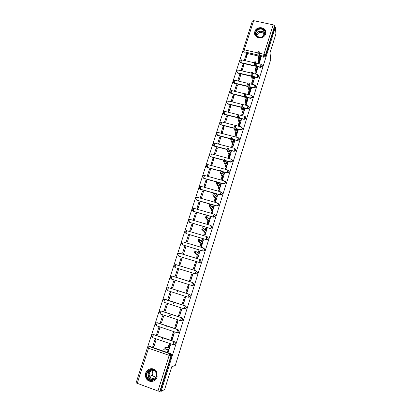 <?xml version="1.0" encoding="UTF-8"?>
<svg xmlns="http://www.w3.org/2000/svg" width="412" height="412" viewBox="0 0 412 412"><rect width="100%" height="100%" fill="white"/><g stroke="black" fill="none" stroke-linecap="round" stroke-linejoin="round"><path stroke-width="0.62" d="M256.578 66.512L260.513 67.413L262.315 66.425L262.32 65.678M253.262 76.745L257.284 77.683L259.091 76.689L259.091 75.916M249.914 87.035L254.034 88.019L255.847 87.02L255.842 86.216M246.541 97.392L250.764 98.411L252.587 97.417L252.566 96.573M243.132 107.805L247.473 108.876L249.301 107.872L249.27 106.986M239.686 118.28L244.167 119.398L245.995 118.399L245.949 117.466M236.2 128.812L240.835 129.991L242.673 128.987L242.601 127.998M232.672 139.405L237.482 140.652L239.326 139.642L239.228 138.592M229.093 150.056L234.114 151.374L235.958 150.37L235.829 149.247M225.452 160.762L230.72 162.168L232.569 161.159L232.394 159.954M221.744 171.521L227.3 173.03L229.16 172.02L228.923 170.722M217.948 182.331L223.865 183.963L225.73 182.949L225.416 181.553M199.593 188.753L200.407 189.36L220.41 194.964L222.274 193.944L221.867 192.445M195.87 199.094L196.89 200.335L216.928 206.031L218.803 205.016L218.272 203.404M192.332 210.151L193.346 211.377L213.421 217.175L215.301 216.156L214.637 214.441M210.62 225.354L190.401 219.508L210.681 225.374L211.732 226.724L211.665 227.233C211.299 228.083 210.671 228.428 209.775 228.258L189.633 222.351L209.899 228.387C210.795 228.557 211.423 228.217 211.783 227.367L211.418 225.864M207.087 236.637L186.816 230.694L207.133 236.653L208.184 237.997L208.117 238.533C207.751 239.387 207.118 239.733 206.221 239.557L186.044 233.547L206.35 239.676C207.246 239.846 207.875 239.506 208.24 238.651L207.782 237.055M203.523 247.998L183.211 241.952L203.564 248.009L204.609 249.337L204.543 249.909C204.177 250.769 203.543 251.109 202.642 250.934L182.428 244.821L202.776 251.032C203.677 251.207 204.311 250.867 204.676 250.007L204.11 248.312M179.889 253.344L199.969 259.442L201.015 260.755L200.948 261.352C200.582 262.217 199.949 262.562 199.042 262.382L178.787 256.161L199.181 262.465C200.083 262.645 200.716 262.3 201.087 261.44L201.154 260.837L200.397 259.653M196.354 270.947L175.929 264.684C174.642 264.607 174.039 265.194 174.122 266.44L175.126 267.579L175.285 265.972L176.068 264.643L196.333 270.942L197.394 272.239L197.333 272.873C196.962 273.748 196.323 274.088 195.422 273.908L175.126 267.579L195.566 273.975C196.467 274.155 197.106 273.815 197.472 272.945L197.539 272.311L196.642 271.07M171.073 276.339L172.386 276.117L192.708 282.524L193.753 283.801L193.692 284.471C193.316 285.346 192.677 285.691 191.771 285.506L171.438 279.073L191.92 285.557C192.826 285.743 193.465 285.398 193.836 284.522L193.898 283.853L192.857 282.581M188.315 297.232L190.179 296.182L190.236 295.466L189.046 294.178L190.081 295.43L190.025 296.146C189.649 297.026 189.01 297.371 188.099 297.181L167.73 290.635L167.875 289.07L168.554 287.71C167.215 287.638 166.608 288.256 166.742 289.554M184.787 309.005L186.492 307.913L186.548 307.156L185.354 305.91L186.389 307.136L186.332 307.893C185.956 308.784 185.318 309.129 184.406 308.933L163.997 302.279L164.131 300.729L164.831 299.339C163.461 299.267 162.853 299.9 163.018 301.229M181.228 320.835L182.784 319.722L182.83 318.914L181.641 317.724L182.665 318.909L182.619 319.722C182.243 320.618 181.599 320.963 180.683 320.763L180.858 319.238L181.641 317.724L161.2 310.988L160.366 312.471L160.237 313.996L180.652 320.752M177.639 332.731L179.05 331.614L179.086 330.743L177.902 329.61L178.916 330.759L178.88 331.629C178.499 332.53 177.855 332.875 176.939 332.669L177.108 331.166L177.902 329.61L157.425 322.761L156.57 324.285L156.452 325.794L176.897 332.654M174.008 344.69L175.296 343.582L175.316 342.65L174.137 341.579L175.141 342.681L175.115 343.613C174.734 344.52 174.085 344.87 173.169 344.659L173.328 343.175L174.137 341.579L153.619 334.616L152.754 336.182L152.641 337.665L173.112 344.638M145.714 373.025C145.178 374.812 145.312 376.532 146.116 378.185C148.315 383.031 155.736 382.3 157.147 377.078L156.941 372.371C155 367.138 147.187 367.612 145.714 373.025M254.843 31.533L254.616 32.718C253.936 38.62 264.077 39.722 265.622 33.882L265.833 32.821C266.636 26.837 256.408 25.668 254.843 31.533M252.046 22.078L136.259 382.403M252.402 21.084L253.663 20.657L273.187 24.828L274.629 25.843L274.711 26.94L265.519 56.217L263.721 57.211L259.864 56.336M258.226 55.97L244.208 52.798L244.007 51.794L242.992 50.521L243.054 50.063L244.295 49.842L257.773 52.875M275.906 33.949L275.401 27.089L161.118 391.343L164.63 389.525L171.763 366.732L175.27 365.454L270.715 59.622L270.025 52.746L275.906 33.949M274.711 26.94L275.401 27.089M148.84 346.61L150.004 346.513L170.537 353.578L170.017 353.712L171.001 354.763L170.995 355.772L159.815 391.369L157.966 391.024L136.099 382.903L147.414 347.687L148.521 348.228L137.186 383.546M159.815 391.369L160.381 391.076L161.118 391.343M168.235 351.673L170.553 344.782L169.435 344.489M152.775 346.358L153.856 346.729L156.06 339.838L154.979 339.467L152.775 346.358L154.047 346.132M156.591 334.436L157.667 334.802L159.856 327.957L158.78 327.591L156.591 334.436L157.822 334.317M171.062 339.339L172.154 339.709L174.328 332.819L173.236 332.453L171.062 339.339L172.128 339.184L174.152 332.757M160.381 322.591L161.458 322.951L163.631 316.148L162.555 315.793L160.381 322.591L161.576 322.575M174.822 327.416L175.914 327.782L178.072 320.933L176.985 320.572L174.822 327.416L175.852 327.36L177.896 320.876M164.146 310.823L165.217 311.178L167.38 304.422L166.304 304.071L164.146 310.823L165.305 310.916M178.561 315.571L179.647 315.927L181.79 309.129L180.708 308.773L178.561 315.571L179.555 315.618L181.62 309.072M167.885 299.138L168.956 299.483L171.104 292.772L170.032 292.427L167.885 299.138L169.008 299.328M182.274 303.804L183.361 304.154L185.488 297.397L184.406 297.052L182.274 303.804L183.237 303.948L185.318 297.34M171.598 287.524L172.669 287.864L174.801 281.195L173.73 280.86L171.598 287.524L172.69 287.813M185.961 292.113L186.888 292.355L188.99 285.701L188.078 285.403L185.961 292.113L187.048 292.458L189.16 285.748L188.078 285.403M173.73 280.86L174.801 281.205M177.412 269.366L175.291 275.988L176.362 276.323L178.478 269.695L177.412 269.366L178.442 269.808M191.729 273.836L189.628 280.5L190.71 280.84L192.811 274.171L191.729 273.836L192.605 274.227L190.535 280.783M181.064 257.943L178.957 264.525L180.029 264.854L182.13 258.272L181.064 257.943L182.063 258.489M195.355 262.336L193.269 268.959L194.346 269.293L196.436 262.671L195.355 262.336L196.2 262.825L194.176 269.242M184.694 246.597L182.604 253.133L183.67 253.457L185.761 246.922L184.694 246.597L185.657 247.236M196.9 257.443L197.961 257.824L199.856 251.191M188.299 235.324L186.224 241.818L187.29 242.138L189.365 235.638L188.299 235.324L189.232 236.055M200.5 246.046L201.556 246.433L203.461 239.846M191.884 224.123L189.819 230.576L190.885 230.89L192.945 224.432L191.884 224.123L192.78 224.947M204.069 234.722L205.119 235.108L207.035 228.572M195.448 212.994L193.398 219.405L194.454 219.714L196.509 213.298L195.448 212.994L196.313 213.91M207.622 223.469L208.668 223.86L210.578 217.366M198.986 201.932L196.946 208.302L198.007 208.606L200.041 202.235L198.986 201.932L199.815 202.941M211.15 212.293L212.19 212.685L214.096 206.237M202.503 190.941L200.474 197.276L201.535 197.575L203.559 191.24L202.503 190.941L203.301 192.043M214.652 201.185L215.692 201.576L217.588 195.175M205.995 180.023L203.981 186.312L205.037 186.605L207.051 180.312L205.995 180.023L206.762 181.208M218.133 190.148L219.169 190.545L221.059 184.179M209.466 169.172L207.468 175.424L208.518 175.713L210.522 169.456L209.466 169.172L210.202 170.444M221.594 179.179L222.624 179.581L224.504 173.256M212.916 158.388L210.929 164.599L211.979 164.882L213.967 158.666L212.916 158.388L213.622 159.748M225.034 168.281L226.059 168.683L227.929 162.4M216.346 147.671L214.374 153.846L215.419 154.124L217.392 147.949L216.346 147.671L217.021 149.118M228.449 157.456L229.469 157.858L231.333 151.616M219.756 137.021L217.793 143.16L218.839 143.433L220.801 137.294L219.756 137.021L220.399 138.556M231.843 146.693L232.862 147.099L234.711 140.899M223.139 126.443L221.187 132.54L222.233 132.808L224.185 126.705L223.139 126.443L223.752 128.055M235.216 136.001L236.231 136.408L238.074 130.244M226.507 115.921L224.566 121.983L225.611 122.246L227.548 116.184L226.507 115.921L227.089 117.621M238.574 125.377L239.578 125.784L241.411 119.66M229.85 105.472L227.924 111.492L228.964 111.755L230.89 105.73L229.85 105.472L230.406 107.249M241.901 114.814L242.91 115.221L244.728 109.139M233.171 95.084L231.261 101.069L232.296 101.321L234.212 95.337L233.171 95.084L233.697 96.938M245.212 104.324L246.216 104.73L248.024 98.684M236.478 84.759L234.572 90.707L235.613 90.959L237.513 85.006L236.478 84.759L236.972 86.695M248.503 93.89L249.502 94.302L251.299 88.297M239.758 74.5L237.868 80.412L238.903 80.654L240.793 74.742L239.758 74.5L240.227 76.514M251.773 83.528L252.767 83.94L254.559 77.966M243.023 64.303L241.144 70.179L242.174 70.416L244.053 64.54L243.023 64.303L243.461 66.394M255.028 73.223L256.017 73.64L257.794 67.707M246.268 54.168L244.398 60.008L245.428 60.24L247.298 54.399L246.268 54.168L246.68 56.331M258.257 62.984L259.241 63.402L261.007 57.505M170.645 315.865L171.15 314.263M254.899 66.126L240.958 62.918L239.872 61.306C239.975 60.286 240.536 59.802 241.556 59.853L240.886 62.573L254.843 65.786M251.536 76.338L237.693 73.099L236.596 71.497C236.699 70.478 237.261 69.994 238.291 70.045L237.616 72.77L251.475 76.014M248.142 86.613L234.407 83.342L233.305 81.756C233.403 80.726 233.965 80.242 235.005 80.299L234.325 83.028L248.076 86.299M244.707 96.949L231.101 93.653L229.994 92.072C230.081 91.042 230.653 90.558 231.698 90.614L231.014 93.349L244.635 96.645M241.236 107.336L227.774 104.025L226.662 102.459C226.744 101.419 227.316 100.93 228.372 100.992L227.682 103.731L241.159 107.048M237.719 117.786L224.427 114.459L223.309 112.909C223.386 111.863 223.958 111.374 225.024 111.436L224.329 114.181L237.636 117.513M234.15 128.292L221.064 124.96L219.936 123.42C220.008 122.369 220.585 121.875 221.656 121.942L220.961 124.697L234.067 128.029M230.524 138.849L217.675 135.527L216.542 134.003C216.609 132.942 217.186 132.448 218.272 132.515L217.567 135.275L230.499 138.617M227.012 149.51L214.261 146.162L213.128 144.653C213.184 143.582 213.761 143.082 214.863 143.155L214.152 145.92L227.043 149.309M223.556 160.258L210.831 156.859L209.693 155.37C209.744 154.289 210.321 153.784 211.433 153.856L210.712 156.632L223.603 160.077M220.121 171.083L207.38 167.622L206.232 166.154C206.273 165.063 206.86 164.558 207.983 164.63L207.257 167.416L220.183 170.923M216.712 181.991L203.904 178.458L202.756 177.006C202.786 175.909 203.374 175.394 204.507 175.466L203.775 178.262L216.82 181.857M168.709 287.674L189.201 294.219M164.352 299.287L185.513 305.936M160.505 310.998L161.396 310.998L181.805 317.729M156.637 322.781L157.626 322.761L178.077 329.6M152.759 334.652L153.825 334.596L174.317 341.548M162.766 353.141L163.317 351.405M162.132 339.37L162.663 337.686M165.928 327.422L166.448 325.779M169.703 315.551L170.213 313.954M173.452 303.762L173.946 302.207M177.175 292.051L177.66 290.537M239.949 61.785L240.958 62.918M236.684 71.992L237.693 73.099M233.403 82.261L234.407 83.342M230.102 92.602L231.101 93.653M226.78 103.005L227.774 104.025M223.443 113.475L224.427 114.459M220.085 124.017L221.064 124.96M216.712 134.626L217.675 135.527M213.318 145.307L214.261 146.162M209.914 156.06L210.831 156.859M206.489 166.886L207.38 167.622M203.044 177.783L203.904 178.458M172.309 276.128L172 276.117M168.657 287.664L168.184 287.664M243.106 51.088L244.208 52.798M160.381 391.076L171.51 355.628L171.516 354.624L170.537 353.578M170.553 344.777L170.027 344.916L168.977 347.476L168.024 347.151L169.08 344.592L169.605 344.458M167.885 351.719L166.999 351.415L167.282 349.51M164.671 350.061L163.734 349.737L164.259 347.939L168.024 347.151M168.977 347.476L165.294 348.238L164.712 350.071L168.415 349.263L167.952 351.74L168.395 351.632M147.645 378.705C143.062 373.524 151.271 365.774 155.504 371.279C160.134 376.444 151.868 384.262 147.645 378.705M155.303 371.521C151.848 366.943 144.597 372.366 147.414 377.428L148.037 378.391C151.369 382.866 158.532 377.856 156.071 372.772L155.303 371.521M155.628 377.325L153.13 376.007L152.641 375.25C151.894 373.468 152.162 371.876 153.444 370.47M156.333 376.29C154.531 378.875 152.466 379.158 150.143 377.15L149.644 376.377C147.882 373.184 151.518 369.106 154.588 370.815M151.219 368.611C146.409 369.914 144.772 373.081 146.312 378.103L147.063 379.256C149.422 381.703 152.049 382.048 154.933 380.286M150.03 376.228L150.215 376.625M256.728 36.246C252.283 32.471 259.658 25.662 263.783 29.726C268.269 33.48 260.853 40.345 256.728 36.246M263.541 30.143C261.059 27.661 255.857 29.69 255.795 33.156L257.016 36.174C260.76 38.156 263.345 37.178 264.772 33.238L263.541 30.143M257.124 36.271L257.078 35.499C258.154 32.394 260.168 31.611 263.129 33.151L264.092 35.154M265.848 32.651L264.308 29.242C261.223 26.162 254.76 28.691 254.693 32.996L254.822 34.423M200.016 251.305L199.562 251.109L198.677 253.313L195.844 251.438L195.37 253.153L198.141 255.002L197.631 257.598L196.699 257.309L197.204 254.719L194.407 252.86L194.881 251.15L195.901 251.408M197.832 252.731L198.63 250.826L199.655 251.057M197.09 257.562L196.699 257.309M196.782 258.545L196.457 258.412M195.499 258.118L195.829 258.252M197.966 257.809L197.631 257.598M198.141 255.002L197.204 254.719M203.595 239.959L203.152 239.722L202.282 241.885L199.552 239.696L199.089 241.401L201.751 243.564L201.236 246.17L200.299 245.892L200.814 243.286L198.131 241.113L198.594 239.413L199.609 239.666M201.468 241.211L202.215 239.444L203.234 239.671M200.644 246.16L200.299 245.892M201.556 246.422L201.236 246.17M201.751 243.564L200.814 243.286M207.143 228.686L206.711 228.408L205.861 230.535L203.24 228.032L202.781 229.731L205.336 232.203L204.815 234.819L203.883 234.546L204.398 231.925L201.823 229.448L202.282 227.748L203.291 228.006M205.083 229.762L205.779 228.135L206.788 228.361M204.192 234.835L203.883 234.546M205.119 235.108L204.815 234.819M205.336 232.203L204.398 231.925M210.676 217.485L210.254 217.165L209.42 219.256L206.906 216.444L206.448 218.133L208.894 220.914L208.369 223.546L207.442 223.273L207.962 220.641L205.495 217.855L205.948 216.166L206.948 216.418M208.673 218.391L209.322 216.897L210.321 217.124M207.725 223.587L207.442 223.273M208.657 223.855L208.369 223.546M208.894 220.914L207.962 220.641M214.183 206.361L213.771 205.995L212.953 208.045L210.542 204.934L210.094 206.613L212.432 209.693L211.902 212.34L210.975 212.072L211.5 209.43L209.136 206.34L209.59 204.661L210.578 204.908M212.242 207.092L212.983 205.712M211.243 212.412L210.975 212.072M212.17 212.68L211.902 212.34M212.432 209.693L211.5 209.43M217.67 195.303L217.268 194.897L216.465 196.91L214.158 193.496L213.715 195.17L215.95 198.548L215.414 201.205L214.487 200.943L215.018 198.285L212.762 194.902L213.205 193.228L214.189 193.475M215.785 195.865L216.48 194.624M214.74 201.308L214.487 200.943M215.661 201.571L215.414 201.205M215.95 198.548L215.018 198.285M221.131 184.313L220.739 183.865L219.957 185.848L217.752 182.135L217.309 183.803L219.442 187.475L218.901 190.143L217.979 189.886L218.514 187.218L216.357 183.541L216.8 181.872L217.778 182.114M219.308 184.71L219.957 183.608M218.211 190.277L217.979 189.886M219.138 190.535L218.901 190.143M219.442 187.475L218.514 187.218M224.571 173.395L224.195 172.906L223.422 174.853L221.321 170.846L220.883 172.51L222.913 176.47L222.367 179.153L221.445 178.896L221.986 176.218L219.931 172.252L220.368 170.589L221.337 170.831M221.666 179.318L221.445 178.896M222.804 173.627L223.412 172.659M222.588 179.57L222.367 179.153M222.913 176.47L221.986 176.218M227.99 162.544L227.625 162.014L226.868 163.93L224.864 159.635L224.432 161.293L226.358 165.536L225.812 168.23L224.89 167.978L225.436 165.289L223.484 161.035L224.004 159.393M225.101 168.426L224.89 167.978M226.281 162.616L226.847 161.782M226.018 168.673L225.812 168.23M226.358 165.536L225.436 165.289M231.389 151.765L231.034 151.189L230.287 153.073L228.387 148.495L227.96 150.143L229.788 154.67L229.232 157.374L228.315 157.132L228.866 154.428L227.012 149.896L227.532 148.258M228.511 157.6L228.315 157.132M229.736 151.683L230.257 150.972M229.427 157.847L229.232 157.374M229.788 154.67L228.866 154.428M234.768 141.053L234.418 140.435L233.692 142.289L231.884 137.423L231.462 139.071L233.192 143.876L232.636 146.59L231.714 146.348L232.27 143.633L230.519 138.823L231.034 137.201M231.899 146.847L231.714 146.348M233.171 140.816L233.645 140.229M232.816 147.084L232.636 146.59M233.192 143.876L232.27 143.633M238.121 130.408L237.786 129.744L237.07 131.572L235.365 126.422L234.943 128.065L236.576 133.148L236.014 135.872L235.097 135.636L235.659 132.911L234.001 127.828L234.51 126.206M235.273 136.161L235.097 135.636M236.586 130.027L237.013 129.548M236.184 136.393L236.014 135.872M236.576 133.148L235.659 132.911M241.458 119.825L241.133 119.125L240.433 120.922L238.816 115.499L238.399 117.137L239.939 122.488L239.372 125.222L238.455 124.99L239.022 122.256L237.461 116.9L237.966 115.283M238.62 125.536L238.455 124.99M239.975 119.31L240.356 118.929M239.532 125.768L239.372 125.222M239.939 122.488L239.022 122.256M244.769 109.314L244.46 108.567L243.77 110.334L242.251 104.638L241.839 106.27L243.281 111.894L242.709 114.639L241.798 114.412L242.364 111.667L240.896 106.044L241.396 104.432M241.947 114.984L241.798 114.412M243.348 108.66L243.683 108.377M242.859 115.211L242.709 114.639M243.281 111.894L242.364 111.667M248.065 98.865L247.761 98.077L247.087 99.817L245.66 93.848L245.248 95.481L246.597 101.362L246.026 104.123L245.114 103.896L245.686 101.141L244.311 95.254L244.805 93.642M245.258 104.494L245.114 103.896M246.695 98.087L246.984 97.886M246.165 104.72L246.026 104.123M246.597 101.362L245.686 101.141M251.335 88.477L251.047 87.648L250.383 89.363L249.054 83.131L248.642 84.759L249.899 90.903L249.322 93.668L248.41 93.447L248.987 90.681L247.71 84.532L248.199 82.925M248.544 94.07L248.41 93.447M249.451 94.291L249.322 93.668M249.899 90.903L248.987 90.681M254.59 78.156L254.312 77.286L253.658 78.975L252.422 72.476L252.015 74.103L253.179 80.5L252.597 83.281L251.686 83.064L252.268 80.288L251.078 73.882L251.562 72.28M251.809 83.713L251.686 83.064M252.716 83.924L252.597 83.281M253.179 80.5L252.268 80.288M257.824 67.898L257.557 66.986L256.918 68.65L255.764 61.893L255.363 63.515L256.439 70.169L255.852 72.955L254.946 72.744L255.528 69.958L254.431 63.299L254.91 61.697M255.059 73.413L254.946 72.744M255.96 73.624L255.852 72.955M256.439 70.169L255.528 69.958M261.038 57.706L260.781 56.748L260.152 58.391L259.091 51.371L258.69 52.994L259.678 59.9L259.086 62.696L258.18 62.49L258.772 59.694L257.763 52.782L258.236 51.181M258.288 63.18L258.18 62.49M259.189 63.391L259.086 62.696M259.678 59.9L258.772 59.694M262.042 64.911L262.269 66.085L260.461 67.079L256.522 66.172M260.513 67.413L260.786 65.142L261.27 64.37M258.751 75.102L259.04 76.364L257.227 77.358L253.205 76.416M257.284 77.683L257.546 75.437L258.041 74.649M255.419 85.356L255.79 86.705L253.977 87.705L249.852 86.721M254.034 88.019L254.292 85.799L254.796 84.99M251.541 95.435L252.525 97.114L250.702 98.113L246.474 97.088M250.764 98.411L251.011 96.223L251.531 95.393M248.652 106.059L249.234 107.584L247.406 108.588L243.059 107.517M247.473 108.876L247.71 106.713L248.245 105.863M245.212 116.508L245.928 118.12L244.095 119.125L239.609 118.002M244.167 119.398L244.388 117.266L244.939 116.395M241.731 127.04L242.596 128.724L240.757 129.734L236.117 128.549M240.835 129.991L241.051 127.89L241.612 126.999M218.386 132.546L238.265 137.66L239.248 139.395L237.405 140.404L232.584 139.158M237.482 140.652L238.126 137.623L239.387 139.287M234.897 148.397L235.875 150.133L234.026 151.142L229 149.824M234.114 151.374L234.304 149.335L234.892 148.382M231.508 159.197L232.481 160.938L230.627 161.952L225.354 160.541M230.72 162.168L230.9 160.16L231.503 159.171M228.104 170.068L229.067 171.814L227.208 172.829L221.641 171.315M227.3 173.03L227.47 171.052L228.083 170.032M224.674 181.007L225.699 182.331L225.632 182.758L223.762 183.773L217.84 182.14M223.865 183.963L224.025 182.016L224.648 180.961M221.223 192.013L222.238 193.326L222.171 193.769L220.302 194.788L200.273 189.18L199.254 187.934C199.274 186.816 199.861 186.296 201.015 186.373L200.484 187.439L200.407 189.36M220.41 194.964L220.554 193.048L221.192 191.956M217.757 203.09L218.762 204.388L218.69 204.852L216.815 205.871L196.751 200.165L195.731 198.929C195.741 197.796 196.328 197.271 197.497 197.348L196.951 198.445L196.89 200.335M216.928 206.031L217.062 204.151L217.711 203.023M194.114 208.379L214.209 214.163L215.26 215.522L215.188 216.006L213.308 217.031L193.202 211.222L192.183 209.996C192.183 208.848 192.775 208.317 193.959 208.395L193.398 209.517L193.346 211.377M213.421 217.175L213.545 215.327L214.075 214.183L215.373 215.667M209.899 228.387L210.007 226.574L210.553 225.4L211.85 226.852M206.35 239.676L206.448 237.894L207.004 236.689L208.307 238.11M202.776 251.032L202.864 249.286L203.44 248.05L204.743 249.44M199.181 262.465L199.254 260.755L199.846 259.483L201.154 260.837M195.566 273.975L195.623 272.301L196.23 270.993L197.539 272.311M191.92 285.557L191.971 283.919L192.708 282.524M263.721 57.211L263.592 56.217L259.725 55.342M258.082 54.971L244.007 51.794L244.295 49.842L253.663 20.657M259.431 53.246L263.927 54.26L273.187 24.828M150.004 346.513L149.407 346.616L169.929 353.769L149.407 346.616L147.867 346.997M157.966 391.024L169.188 355.355L148.521 348.228L149.309 346.667L147.419 347.682M215.033 143.196L234.752 148.356L236.025 149.994M211.608 153.903L231.359 159.156L232.636 160.768M208.163 164.676L227.944 170.022L229.227 171.613M204.697 175.517L224.509 180.961L225.797 182.521M201.216 186.43L221.053 191.961L222.346 193.501M197.708 197.41L217.577 203.039L218.87 204.553M179.581 253.282C178.319 253.205 177.716 253.777 177.783 255.002L178.787 256.161L178.952 254.534L179.725 253.246L199.944 259.431M168.863 287.71L189.046 294.178L188.289 295.615L188.099 297.181M165.14 299.318L185.354 305.91L184.586 307.388L184.406 308.933M161.396 310.998L159.758 311.292M157.626 322.761L155.947 323.096M153.825 334.596L152.11 334.971M163.549 299.565L164.955 299.287L185.251 305.967L186.548 307.156M167.323 287.916L168.683 287.664L188.933 294.23L190.236 295.466M171.438 279.073L170.444 277.956C170.336 276.684 170.939 276.086 172.252 276.164L171.588 277.482L171.438 279.073M182.428 244.821L181.414 243.636C181.373 242.436 181.97 241.875 183.211 241.952L182.598 243.173L182.428 244.821M186.044 233.547L185.029 232.347C184.998 231.168 185.596 230.617 186.816 230.694L186.224 231.884L186.044 233.547M189.633 222.351L188.619 221.136C188.603 219.972 189.196 219.431 190.401 219.508L189.819 220.667L189.633 222.351M172.386 276.117L192.595 282.575L193.898 283.853M221.821 121.983L241.473 126.963L242.735 128.642M225.184 111.477L244.805 116.364L246.057 118.064M228.526 101.028L248.117 105.827L249.358 107.553M231.848 90.65L244.646 93.735M235.149 80.335L247.9 83.353M238.435 70.076L251.176 73.048M241.695 59.884L254.462 62.809M171.51 355.628L169.188 355.355L169.929 353.769L171.001 354.763L171.516 354.624M265.519 56.217L265.4 55.223L263.592 56.217L263.927 54.26L265.4 55.223L274.629 25.843M169.296 346.471L168.343 346.147M170.12 344.859L169.172 344.535M168.096 350.267L167.143 349.942M165.294 348.238L164.316 347.903M153.856 379.555C151.977 379.993 150.375 379.473 149.062 377.995L148.438 377.042C147.295 373.952 148.078 371.567 150.787 369.899M151.487 369.806C148.052 371.655 147.311 374.338 149.273 377.845C150.735 379.447 152.466 379.885 154.464 379.158M256.063 34.819C257.505 30.957 260.065 30.004 263.752 31.956L264.751 33.418M264.684 33.794L263.665 32.224C260.003 30.328 257.521 31.307 256.218 35.154M198.975 252.36L198.038 252.072M197.842 255.96L196.905 255.677M195.37 253.153L194.407 252.86M202.58 240.938L201.643 240.66M201.453 244.517L200.515 244.234M199.089 241.401L198.131 241.113M206.16 229.592L205.222 229.314M205.037 233.146L204.1 232.873M202.781 229.731L201.823 229.448M209.713 218.319L208.781 218.046M208.601 221.852L207.669 221.579M206.448 218.133L205.495 217.855M213.246 207.118L212.314 206.85M212.139 210.625L211.207 210.362M210.094 206.613L209.136 206.34M216.758 195.988L215.826 195.726M215.656 199.475L214.729 199.212M213.715 195.17L212.762 194.902M220.245 184.931L219.318 184.674M219.153 188.392L218.221 188.135M217.309 183.803L216.357 183.541M223.711 173.941L222.846 173.704M222.624 177.387L221.697 177.134M220.883 172.51L219.931 172.252M227.151 163.023L226.368 162.812M226.075 166.443L225.148 166.196M224.432 161.293L223.484 161.035M230.576 152.172L229.855 151.987M229.499 155.576L228.578 155.329M227.96 150.143L227.012 149.896M233.975 141.393L233.316 141.223M232.909 144.772L231.987 144.535M231.462 139.071L230.519 138.823M237.353 130.681L236.74 130.527M236.292 134.039L235.376 133.802M234.943 128.065L234.001 127.828M240.711 120.036L240.139 119.892M239.66 123.373L238.744 123.142M238.399 117.137L237.461 116.9M244.048 109.458L243.513 109.324M243.003 112.77L242.086 112.543M241.839 106.27L240.896 106.044M247.365 98.942L246.865 98.823M246.325 102.238L245.408 102.016M245.248 95.481L244.311 95.254M250.656 88.492L250.187 88.384M249.626 91.768L248.714 91.552M248.642 84.759L247.71 84.532M253.931 78.11L253.488 78.007M252.906 81.365L251.995 81.154M252.015 74.103L251.078 73.882M257.186 67.795L256.764 67.697M256.166 71.029L255.26 70.818M255.363 63.515L254.431 63.299M260.42 57.536L260.018 57.443M259.406 60.749L258.499 60.543M258.69 52.994L257.763 52.782M175.316 342.65L174.049 341.636L153.516 334.668C152.033 334.621 151.436 335.317 151.719 336.753M179.086 330.743L177.809 329.667L157.312 322.812C155.87 322.756 155.267 323.43 155.504 324.831M182.83 318.914L181.537 317.776L161.087 311.034C159.681 310.972 159.073 311.627 159.274 312.986M252.644 97.103L251.402 95.363L245.779 94.003M255.904 86.721L254.673 84.96L249.239 83.672M259.148 76.4L257.922 74.618L252.664 73.393M262.372 66.147L261.151 64.339L256.048 63.17M252.407 20.945L243.065 50.032M170.027 344.916L169.08 344.592M165.238 348.274L164.259 347.939M149.644 376.377L152.641 375.25M153.928 379.509C152.028 379.977 150.406 379.473 149.067 377.995L148.438 377.042L147.414 377.428M257.078 35.499L257.191 36.328M256.017 34.696L255.795 33.156M199.562 251.109L198.63 250.826M195.844 251.438L194.881 251.15M203.152 239.722L202.215 239.444M199.552 239.696L198.594 239.413M206.711 228.408L205.779 228.135M203.24 228.032L202.282 227.748M210.254 217.165L209.322 216.897M206.906 216.444L205.948 216.166M213.771 205.995L212.844 205.727M210.542 204.934L209.59 204.661M217.268 194.897L216.341 194.634M214.158 193.496L213.205 193.228M220.739 183.865L219.817 183.608M217.752 182.135L216.8 181.872M224.195 172.906L223.268 172.654M221.321 170.846L220.368 170.589M227.625 162.014L226.703 161.767M224.864 159.635L223.917 159.382M231.034 151.189L230.112 150.947M228.387 148.495L227.439 148.243M234.418 140.435L233.501 140.198M231.884 137.423L230.941 137.181M237.786 129.744L236.869 129.512M235.365 126.422L234.418 126.185M241.133 119.125L240.217 118.893M238.816 115.499L237.879 115.262M244.46 108.567L243.543 108.341M242.251 104.638L241.314 104.406M247.761 98.077L246.85 97.855M245.66 93.848L244.723 93.622M251.047 87.648L250.136 87.432M249.054 83.131L248.117 82.91M254.312 77.286L253.406 77.075M252.422 72.476L251.485 72.26M257.557 66.986L256.65 66.78M255.764 61.893L254.832 61.682M260.781 56.748L259.895 56.547M259.091 51.371L258.164 51.165"/></g></svg>
